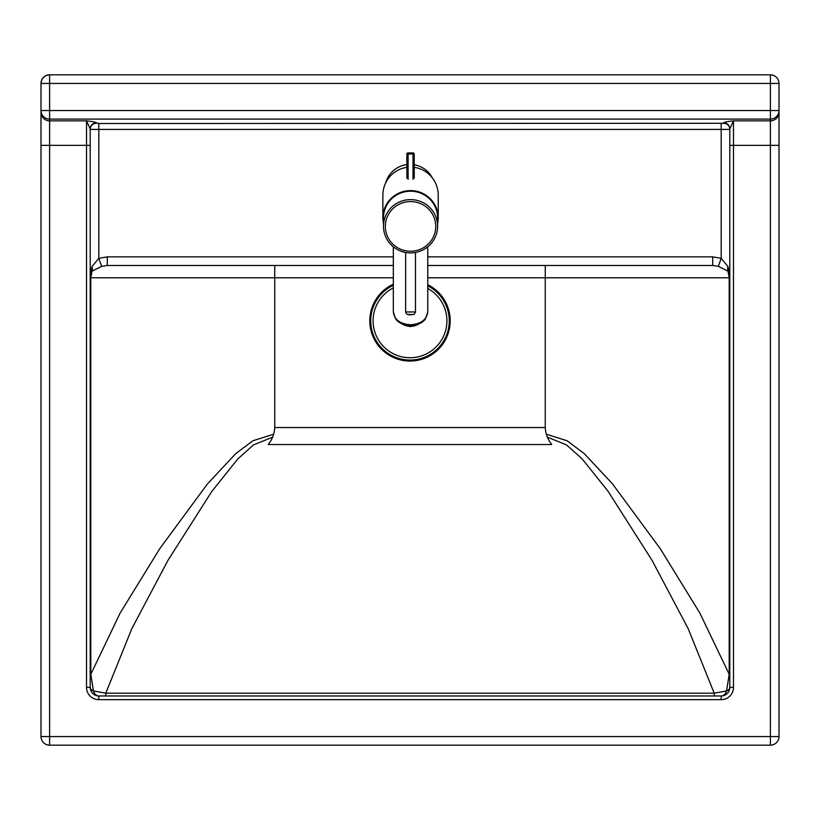 <?xml version="1.0" encoding="UTF-8"?>
<svg xmlns="http://www.w3.org/2000/svg" width="820" height="820" viewBox="0 0 820 820"><rect width="100%" height="100%" fill="white"/><g stroke="black" fill="none" stroke-linecap="round" stroke-linejoin="round"><path stroke-width="1.23" d="M779 110.536A8.61 8.569 0 0 1 770.39 119.105L770.39 110.536L779 110.536L779 83.435A8.61 8.61 0 0 0 770.39 74.825A8.61 8.61 0 0 1 779 83.435A8.61 8.61 0 0 0 770.39 74.825L49.61 74.825L49.61 83.435L770.39 83.435L770.39 110.536L49.61 110.536L49.61 119.105L770.39 119.105L770.39 145.345L779 145.345L779 110.536L779 736.565A8.61 8.61 0 0 1 770.39 745.175L49.61 745.175A8.61 8.61 0 0 1 41 736.565L41 145.345L41 736.565L49.61 736.565L49.61 745.175M96.35 123.287A6.15 6.119 -0 0 0 90.2 129.416L729.8 129.416A6.15 6.119 -0 0 0 723.65 123.287L98.81 123.512L96.35 122.805C95.335 122.067 92.055 121.421 86.51 120.847L49.61 120.847A8.61 8.569 180 0 1 41 112.278L41 83.435A8.61 8.61 0 0 1 49.61 74.825A8.61 8.61 0 0 0 41 83.435C41.523 78.218 44.393 75.348 49.61 74.825L48.124 74.958M41 112.278L41 145.345L49.61 145.345L49.61 119.105A8.61 8.569 -0 0 1 41 110.536L49.61 110.536L49.61 83.435L41 83.435M393.333 256.865L107.287 256.865L107.287 265.475L393.333 265.475M427.773 265.475L712.713 265.475L712.713 256.865L427.773 256.865M107.287 256.865L98.81 258.331L101.69 266.336L107.287 265.475M712.713 265.475L718.31 266.336L721.19 258.331L712.713 256.865M98.81 123.512L98.81 258.331L92.035 266.531A8.61 6.16 53.4 0 1 92.035 271.164L101.69 266.336M718.31 266.336L727.965 271.164A8.61 6.16 -53.4 0 1 727.965 266.531L721.19 258.331L721.19 123.512M92.035 266.531L90.2 274.3L92.035 271.164L90.805 277.775L90.2 277.775L90.2 674.296L90.805 674.296L90.805 277.775L393.333 277.775M729.8 674.296L729.195 674.296L726.582 690.942A8.61 4.592 180 0 0 729.8 687.365A8.61 8.61 0 0 1 721.19 695.975L98.81 695.975A8.61 8.61 0 0 1 90.2 687.365L90.2 145.345L86.51 145.345L86.51 687.365A12.3 12.3 0 0 0 98.81 699.665L721.19 699.665A12.3 12.3 0 0 0 733.49 687.365L733.49 145.345L729.8 145.345L729.8 128.935L733.49 120.847C727.945 121.421 724.665 122.067 723.65 122.805A6.15 6.119 -0 0 1 729.8 128.935L729.8 687.365L729.8 277.775L729.195 277.775L727.965 271.164L729.8 274.3L727.965 266.531M729.8 277.775L729.8 274.3M90.2 145.345L90.2 128.935L86.51 120.847C92.055 121.421 95.335 122.067 96.35 122.805A6.15 6.119 -0 0 0 90.2 128.935L90.2 129.416M105.79 695.975L105.79 693.187L93.418 690.942A8.61 5.925 -90 0 0 98.81 695.975L98.81 699.665M714.21 695.975L714.21 693.187L105.79 693.187L131.856 628.571L168.038 560.214L211.816 491.426L237.882 458.862L253.513 444.891L272.588 437.173M721.19 699.665L721.19 695.975A8.61 5.925 90 0 0 726.582 690.942L714.21 693.187L688.154 628.591L652.013 560.306L607.989 491.159L582.056 458.8L566.497 444.901L547.411 437.173M86.51 687.365L90.2 687.365A8.61 4.592 180 0 0 93.418 690.942L90.805 674.296L120.161 613.042L159.767 548.662L207.368 484.025L235.781 453.593L252.878 440.77L273.706 434.2M427.773 277.775L729.195 277.775L729.195 674.296L699.849 613.063L660.295 548.744L612.417 483.779L584.178 453.562L567.122 440.77L546.294 434.2M274.741 265.475L274.741 427.548C274.382 433.913 272.23 439.571 268.273 444.542L551.727 444.542C547.77 439.571 545.618 433.913 545.259 427.548L545.259 265.475M393.333 287.902A36.9 36.9 0 0 0 403.85 357.212A36.9 36.9 0 0 0 427.773 288.486M393.333 284.222A40.221 40.221 0 0 0 403.891 360.574A40.221 40.221 0 0 0 427.773 284.745M393.333 285.309A39.227 39.227 0 0 0 403.881 359.58A39.227 39.227 0 0 0 427.773 285.852M410.553 199.619A27.06 26.65 180 0 0 383.493 226.269A27.06 26.65 180 0 0 410.553 252.908A27.06 26.65 180 0 0 437.613 226.269A27.06 26.65 180 0 0 410.553 199.619M437.613 226.269L437.613 217.864A27.06 26.65 180 0 0 410.553 191.214A27.06 26.65 180 0 0 383.493 217.864L383.493 226.269M383.493 223.583A27.675 27.255 -0 0 1 410.553 190.609A27.675 27.255 -0 0 1 437.613 223.583M406.863 167.372A28.105 27.675 90 0 0 382.878 195.221L382.878 217.864M438.228 217.864L438.228 195.221A28.105 27.675 90 0 0 414.243 167.372M410.553 324.771C400.119 324.002 394.379 319.718 393.333 311.928L395.486 318.611C396.244 320.077 400.365 325.14 410.553 325.694C420.742 325.14 424.862 320.077 425.621 318.611L427.773 311.928C426.728 319.718 420.988 324.002 410.553 324.771M414.243 178.176L414.243 154.345M414.243 154.119A1.23 1.23 0 0 0 413.013 152.889L413.013 154.027L414.243 154.119A1.23 1.209 180 0 0 413.013 152.909L408.093 152.909A1.23 1.209 180 0 0 406.863 154.119L408.093 154.027L408.093 152.889A1.23 1.23 0 0 0 406.863 154.119L406.863 178.176M779 112.278A8.61 8.569 180 0 1 770.39 120.847L733.49 120.847L733.49 145.345L770.39 145.345L770.39 736.565L779 736.565A8.61 8.61 0 0 1 770.39 745.175L770.39 736.565L49.61 736.565L49.61 145.345L86.51 145.345L86.51 120.847M770.39 74.825A8.61 8.61 0 0 1 779 83.435L770.39 83.435L770.39 74.825M274.741 427.548L545.259 427.548M432.283 177.827A25.215 25.215 0 0 0 414.243 164.758M406.863 164.595A25.215 25.215 0 0 0 385.718 182.809M733.49 687.365L729.8 687.365M410.553 201.576A25.215 24.836 -0 0 1 432.386 238.825A25.215 24.836 -0 0 1 388.711 238.825A25.215 24.836 -0 0 1 410.553 201.576M412.706 314.46L408.391 314.388L412.706 314.46M415.473 311.959L405.633 311.959C406.084 314.501 408.493 315.331 412.849 314.46C413.731 314.88 414.612 314.05 415.473 311.959L415.473 252.468M413.013 152.909L408.093 152.909M408.093 179.385L408.093 154.027L413.013 154.027L413.013 179.385M418.241 324.259A12.3 9.276 180 0 1 402.364 324.043M405.633 252.468L405.633 311.959M393.333 246.82L393.333 311.928M427.773 246.82L427.773 311.928M419.143 323.869L410.236 326.647L401.533 323.664"/></g></svg>
